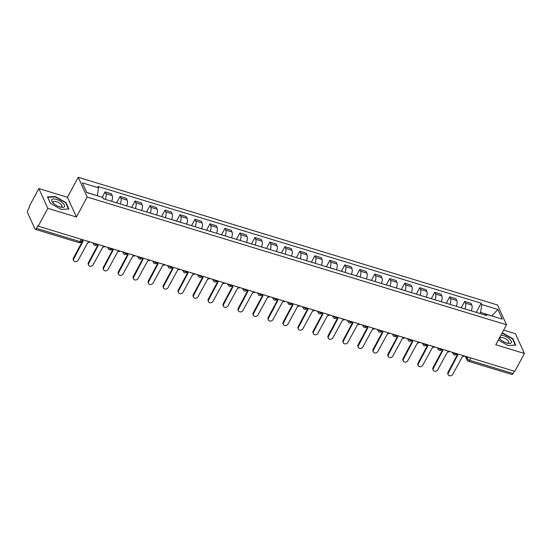 <?xml version="1.0" encoding="UTF-8"?>
<svg xmlns="http://www.w3.org/2000/svg" width="552" height="552" viewBox="0 0 552 552"><rect width="100%" height="100%" fill="white"/><g stroke="black" fill="none" stroke-linecap="round" stroke-linejoin="round"><path stroke-width="0.83" d="M38.84 188.556L47.803 208.318L38.226 226.168L514.83 371.337L524.4 353.487L495.779 344.772L506.501 324.762L497.545 305.008L78.191 177.275L67.461 197.278L38.84 188.556L29.27 206.407L29.532 206.986L28.042 209.767A2.208 0.925 -73.1 0 0 27.6 212.713L34.99 229.011A2.208 0.925 -73.1 0 0 35.307 229.335A2.208 0.925 -73.1 0 0 36.473 228.369L79.985 241.624A2.208 0.862 28.2 0 0 81.413 241.521L82.427 239.63M524.4 353.487L515.444 333.732L503.624 330.13M47.803 208.318L76.424 217.033L87.147 197.029L506.501 324.762M38.226 226.168L37.971 225.589L36.473 228.369M514.34 371.192L513.077 373.545A2.208 0.925 106.9 0 1 511.911 374.504L468.4 361.256A2.208 0.925 -73.1 0 0 469.566 360.29L513.077 373.545M471.284 310.859A5.085 2.125 -73.1 0 0 471.822 305.097L471.022 303.338L464.68 301.413L465.481 303.165A5.085 2.125 106.9 0 1 464.943 308.927M461.251 307.802L464.68 301.413M456.297 306.298A5.085 2.125 -73.1 0 0 456.835 300.536L456.042 298.777L449.701 296.845L450.494 298.604A5.085 2.125 106.9 0 1 449.963 304.366M446.271 303.241L449.701 296.845M441.317 301.73A5.085 2.125 -73.1 0 0 441.855 295.969L441.055 294.209L434.714 292.284L435.514 294.037A5.085 2.125 106.9 0 1 434.976 299.798M431.284 298.673L434.714 292.284M426.33 297.169A5.085 2.125 -73.1 0 0 426.868 291.408L426.068 289.648L419.734 287.716L420.527 289.476A5.085 2.125 106.9 0 1 419.989 295.237M416.305 294.112L419.734 287.716M411.35 292.601A5.085 2.125 -73.1 0 0 411.882 286.84L411.088 285.087L404.747 283.155L405.547 284.908A5.085 2.125 106.9 0 1 405.009 290.669M401.318 289.552L404.747 283.155M396.364 288.04A5.085 2.125 -73.1 0 0 396.902 282.279L396.101 280.519L389.767 278.587L390.561 280.347A5.085 2.125 106.9 0 1 390.022 286.108M386.338 284.984L389.767 278.587M381.377 283.473A5.085 2.125 -73.1 0 0 381.915 277.711L381.121 275.959L374.78 274.027L375.581 275.779A5.085 2.125 106.9 0 1 375.043 281.541M371.351 280.423L374.78 274.027M366.397 278.912A5.085 2.125 -73.1 0 0 366.935 273.15L366.135 271.391L359.8 269.459L360.594 271.218A5.085 2.125 106.9 0 1 360.056 276.98M356.371 275.855L359.8 269.459M351.41 274.344A5.085 2.125 -73.1 0 0 351.948 268.582L351.155 266.83L344.814 264.898L345.607 266.657A5.085 2.125 106.9 0 1 345.076 272.419M341.384 271.294L344.814 264.898M336.43 269.783A5.085 2.125 -73.1 0 0 336.968 264.022L336.168 262.262L329.827 260.33L330.627 262.09A5.085 2.125 106.9 0 1 330.089 267.851M326.398 266.726L329.827 260.33M321.443 265.222A5.085 2.125 -73.1 0 0 321.982 259.454L321.188 257.701L314.847 255.769L315.64 257.529A5.085 2.125 106.9 0 1 315.109 263.29M311.418 262.165L314.847 255.769M306.463 260.654A5.085 2.125 -73.1 0 0 306.995 254.893L306.201 253.133L299.86 251.208L300.661 252.961A5.085 2.125 106.9 0 1 300.122 258.722M296.431 257.598L299.86 251.208M291.477 256.093A5.085 2.125 -73.1 0 0 292.015 250.332L291.214 248.572L284.88 246.64L285.674 248.4A5.085 2.125 106.9 0 1 285.136 254.161M281.451 253.037L284.88 246.64M276.497 251.526A5.085 2.125 -73.1 0 0 277.028 245.764L276.235 244.005L269.893 242.08L270.694 243.832A5.085 2.125 106.9 0 1 270.156 249.594M266.464 248.469L269.893 242.08M261.51 246.965A5.085 2.125 -73.1 0 0 262.048 241.203L261.248 239.444L254.914 237.512L255.707 239.271A5.085 2.125 106.9 0 1 255.169 245.033M251.484 243.908L254.914 237.512M246.523 242.397A5.085 2.125 -73.1 0 0 247.061 236.635L246.268 234.883L239.927 232.951L240.72 234.703A5.085 2.125 106.9 0 1 240.189 240.465M236.497 239.347L239.927 232.951M231.543 237.836A5.085 2.125 -73.1 0 0 232.082 232.075L231.281 230.315L224.94 228.383L225.74 230.143A5.085 2.125 106.9 0 1 225.202 235.904M221.511 234.779L224.94 228.383M216.556 233.268A5.085 2.125 -73.1 0 0 217.095 227.507L216.301 225.754L209.96 223.822L210.754 225.575A5.085 2.125 106.9 0 1 210.222 231.336M206.531 230.218L209.96 223.822M201.577 228.707A5.085 2.125 -73.1 0 0 202.115 222.946L201.314 221.186L194.973 219.254L195.774 221.014A5.085 2.125 106.9 0 1 195.235 226.775M191.544 225.651L194.973 219.254M186.59 224.14A5.085 2.125 -73.1 0 0 187.128 218.378L186.328 216.625L179.993 214.693L180.787 216.453A5.085 2.125 106.9 0 1 180.249 222.214M176.564 221.09L179.993 214.693M171.61 219.579A5.085 2.125 -73.1 0 0 172.141 213.817L171.348 212.058L165.007 210.126L165.807 211.885A5.085 2.125 106.9 0 1 165.269 217.647M161.577 216.522L165.007 210.126M156.623 215.018A5.085 2.125 -73.1 0 0 157.161 209.249L156.361 207.497L150.027 205.565L150.82 207.324A5.085 2.125 106.9 0 1 150.282 213.086M146.597 211.961L150.027 205.565M141.636 210.45A5.085 2.125 -73.1 0 0 142.174 204.688L141.381 202.929L135.04 201.004L135.84 202.756A5.085 2.125 106.9 0 1 135.302 208.518M131.611 207.393L135.04 201.004M126.656 205.889A5.085 2.125 -73.1 0 0 127.195 200.128L126.394 198.368L120.06 196.436L120.853 198.196A5.085 2.125 106.9 0 1 120.315 203.957M116.631 202.832L120.06 196.436M111.67 201.321A5.085 2.125 -73.1 0 0 112.208 195.56L111.414 193.8L105.073 191.875L105.867 193.628A5.085 2.125 106.9 0 1 105.335 199.389M102.182 197.264L105.073 191.875M491.57 315.875L480.606 312.356L479.985 313.508M480.606 312.356L481.772 304.545L497.911 309.465L502.299 319.139L486.16 314.226L484.58 314.909M481.772 304.545L481.158 303.193L97.918 186.459L98.532 187.811L82.4 182.898L86.788 192.572L102.92 197.492L103.534 198.844L486.774 315.578L486.16 314.226M78.191 177.275L87.147 197.029M498.297 340.066L507.943 345.49L515.754 345.103L512.849 338.686L502.237 332.718M67.461 197.278L76.424 217.033M50.398 203.357L61.12 209.387L68.931 209.001L66.019 202.584L55.297 196.553L47.486 196.94L50.398 203.357M97.283 195.774L86.692 192.365M491.749 315.923L497.911 309.465M476.238 312.37L481.158 303.193M98.532 187.811L97.366 195.622M512.615 339.121L512.849 338.686M55.09 196.94L55.297 196.553M65.791 203.019L66.019 202.584M456.759 354.149A2.208 1.815 155.6 0 0 457.801 355.019L448.327 373.007A2.546 2.084 155.6 0 0 448.217 374.725A2.546 2.084 155.6 0 0 450.404 375.836A2.546 2.084 155.6 0 0 452.743 374.353L462.507 356.454A2.208 1.815 155.6 0 0 464.66 356.061M448.217 374.725L447.879 373.98A2.546 2.084 -24.4 0 1 447.989 372.255L457.339 354.812M441.772 349.588A2.208 1.815 155.6 0 0 442.821 350.458L433.341 368.439A2.546 2.084 155.6 0 0 433.237 370.164A2.546 2.084 155.6 0 0 435.418 371.275A2.546 2.084 155.6 0 0 437.764 369.785L447.527 351.893A2.208 1.815 155.6 0 0 449.68 351.493M433.237 370.164L432.899 369.412A2.546 2.084 -24.4 0 1 433.003 367.694L442.359 350.244M426.786 345.021A2.208 1.815 155.6 0 0 427.834 345.89L418.361 363.878A2.546 2.084 155.6 0 0 418.25 365.603A2.546 2.084 155.6 0 0 420.438 366.707A2.546 2.084 155.6 0 0 422.777 365.224L432.54 347.325A2.208 1.815 155.6 0 0 434.693 346.932M418.25 365.603L417.912 364.851A2.546 2.084 -24.4 0 1 418.023 363.126L427.372 345.683M499.256 338.272A7.183 2.801 28.2 0 0 499.663 338.762A7.183 2.801 28.2 0 0 500.381 339.48A7.183 2.801 28.2 0 0 508.268 343.372A7.183 2.801 28.2 0 0 509.496 339.025A7.183 2.801 28.2 0 0 500.981 335.064M507.336 343.192A4.92 1.918 28.2 0 0 508.702 342.64A4.92 1.918 28.2 0 0 507.488 340.163A4.92 1.918 28.2 0 0 503.093 337.72A4.92 1.918 28.2 0 0 500.029 337.99A4.92 1.918 28.2 0 0 500.333 339.432M502.072 333.035L512.504 338.88L515.327 345.097L507.895 345.462M62.673 202.922A7.183 2.801 28.2 0 0 53.923 198.955A7.183 2.801 28.2 0 0 52.84 202.66A7.183 2.801 28.2 0 0 53.558 203.377A7.183 2.801 28.2 0 0 61.438 207.269A7.183 2.801 28.2 0 0 62.673 202.922M60.513 207.09A4.92 1.918 28.2 0 0 61.879 206.538A4.92 1.918 28.2 0 0 60.665 204.061A4.92 1.918 28.2 0 0 56.269 201.618A4.92 1.918 28.2 0 0 53.206 201.887A4.92 1.918 28.2 0 0 53.503 203.329M50.487 203.412L47.72 197.305L55.29 196.933L65.681 202.777L68.503 208.994L61.072 209.367M411.806 340.46A2.208 1.815 155.6 0 0 412.855 341.329L403.374 359.311A2.546 2.084 155.6 0 0 403.271 361.036A2.546 2.084 155.6 0 0 405.451 362.147A2.546 2.084 155.6 0 0 407.797 360.656L417.56 342.764A2.208 1.815 155.6 0 0 419.713 342.364M403.271 361.036L402.932 360.29A2.546 2.084 -24.4 0 1 403.036 358.565L412.392 341.115M396.819 335.892A2.208 1.815 155.6 0 0 397.868 336.761L388.394 354.75A2.546 2.084 155.6 0 0 388.284 356.475A2.546 2.084 155.6 0 0 390.464 357.586A2.546 2.084 155.6 0 0 392.81 356.095L402.574 338.197A2.208 1.815 155.6 0 0 404.726 337.803M388.284 356.475L387.946 355.723A2.546 2.084 -24.4 0 1 388.049 353.998L397.406 336.554M381.839 331.331A2.208 1.815 155.6 0 0 382.881 332.2L373.407 350.189A2.546 2.084 155.6 0 0 373.304 351.907A2.546 2.084 155.6 0 0 375.484 353.018A2.546 2.084 155.6 0 0 377.823 351.534L387.587 333.636A2.208 1.815 155.6 0 0 389.74 333.235M373.304 351.907L372.959 351.162A2.546 2.084 -24.4 0 1 373.069 349.437L382.426 331.993M366.852 326.763A2.208 1.815 155.6 0 0 367.901 327.64L358.427 345.621A2.546 2.084 155.6 0 0 358.317 347.346A2.546 2.084 155.6 0 0 360.497 348.457A2.546 2.084 155.6 0 0 362.843 346.966L372.607 329.068A2.208 1.815 155.6 0 0 374.76 328.675M358.317 347.346L357.979 346.594A2.546 2.084 -24.4 0 1 358.082 344.876L367.439 327.426M351.872 322.202A2.208 1.815 155.6 0 0 352.914 323.072L343.441 341.06A2.546 2.084 155.6 0 0 343.337 342.778A2.546 2.084 155.6 0 0 345.517 343.889A2.546 2.084 155.6 0 0 347.857 342.406L357.62 324.507A2.208 1.815 155.6 0 0 359.773 324.107M343.337 342.778L342.992 342.033A2.546 2.084 -24.4 0 1 343.102 340.308L352.452 322.865M336.886 317.642A2.208 1.815 155.6 0 0 337.934 318.511L328.454 336.492A2.546 2.084 155.6 0 0 328.35 338.217A2.546 2.084 155.6 0 0 330.531 339.328A2.546 2.084 155.6 0 0 332.877 337.838L342.64 319.939A2.208 1.815 155.6 0 0 344.793 319.546M328.35 338.217L328.012 337.465A2.546 2.084 -24.4 0 1 328.116 335.747L337.472 318.297M321.899 313.074A2.208 1.815 155.6 0 0 322.948 313.943L313.474 331.931A2.546 2.084 155.6 0 0 313.363 333.649A2.546 2.084 155.6 0 0 315.551 334.76A2.546 2.084 155.6 0 0 317.89 333.277L327.653 315.378A2.208 1.815 155.6 0 0 329.806 314.985M313.363 333.649L313.025 332.904A2.546 2.084 -24.4 0 1 313.136 331.179L322.485 313.736M306.919 308.513A2.208 1.815 155.6 0 0 307.968 309.382L298.487 327.364A2.546 2.084 155.6 0 0 298.384 329.089A2.546 2.084 155.6 0 0 300.564 330.2A2.546 2.084 155.6 0 0 302.91 328.709L312.673 310.81A2.208 1.815 155.6 0 0 314.826 310.417M298.384 329.089L298.045 328.337A2.546 2.084 -24.4 0 1 298.149 326.618L307.505 309.168M291.932 303.945A2.208 1.815 155.6 0 0 292.981 304.814L283.507 322.803A2.546 2.084 155.6 0 0 283.397 324.521A2.546 2.084 155.6 0 0 285.584 325.632A2.546 2.084 155.6 0 0 287.923 324.148L297.687 306.25A2.208 1.815 155.6 0 0 299.839 305.856M283.397 324.521L283.059 323.776A2.546 2.084 -24.4 0 1 283.162 322.051L292.519 304.607M276.952 299.384A2.208 1.815 155.6 0 0 277.994 300.253L268.52 318.235A2.546 2.084 155.6 0 0 268.417 319.96A2.546 2.084 155.6 0 0 270.597 321.071A2.546 2.084 155.6 0 0 272.936 319.58L282.707 301.689A2.208 1.815 155.6 0 0 284.853 301.288M268.417 319.96L268.072 319.208A2.546 2.084 -24.4 0 1 268.182 317.49L277.539 300.04M261.965 294.816A2.208 1.815 155.6 0 0 263.014 295.686L253.54 313.674A2.546 2.084 155.6 0 0 253.43 315.399A2.546 2.084 155.6 0 0 255.61 316.503A2.546 2.084 155.6 0 0 257.957 315.019L267.72 297.121A2.208 1.815 155.6 0 0 269.873 296.728M253.43 315.399L253.092 314.647A2.546 2.084 -24.4 0 1 253.195 312.922L262.552 295.479M246.985 290.255A2.208 1.815 155.6 0 0 248.027 291.125L238.554 309.106A2.546 2.084 155.6 0 0 238.45 310.831A2.546 2.084 155.6 0 0 240.631 311.942A2.546 2.084 155.6 0 0 242.97 310.452L252.733 292.56A2.208 1.815 155.6 0 0 254.886 292.16M238.45 310.831L238.105 310.086A2.546 2.084 -24.4 0 1 238.216 308.361L247.572 290.911M231.999 285.688A2.208 1.815 155.6 0 0 233.047 286.557L223.567 304.545A2.546 2.084 155.6 0 0 223.463 306.27A2.546 2.084 155.6 0 0 225.644 307.381A2.546 2.084 155.6 0 0 227.99 305.891L237.753 287.992A2.208 1.815 155.6 0 0 239.906 287.599M223.463 306.27L223.125 305.518A2.546 2.084 -24.4 0 1 223.229 303.793L232.585 286.35M217.019 281.127A2.208 1.815 155.6 0 0 218.061 281.996L208.587 299.977A2.546 2.084 155.6 0 0 208.477 301.702A2.546 2.084 155.6 0 0 210.664 302.813A2.546 2.084 155.6 0 0 213.003 301.33L222.767 283.431A2.208 1.815 155.6 0 0 224.919 283.031M208.477 301.702L208.138 300.957A2.546 2.084 -24.4 0 1 208.249 299.232L217.598 281.782M202.032 276.559A2.208 1.815 155.6 0 0 203.081 277.435L193.6 295.417A2.546 2.084 155.6 0 0 193.497 297.142A2.546 2.084 155.6 0 0 195.677 298.252A2.546 2.084 155.6 0 0 198.023 296.762L207.787 278.863A2.208 1.815 155.6 0 0 209.939 278.47M193.497 297.142L193.159 296.389A2.546 2.084 -24.4 0 1 193.262 294.664L202.618 277.221M187.045 271.998A2.208 1.815 155.6 0 0 188.094 272.867L178.62 290.856A2.546 2.084 155.6 0 0 178.51 292.574A2.546 2.084 155.6 0 0 180.697 293.685A2.546 2.084 155.6 0 0 183.036 292.201L192.8 274.303A2.208 1.815 155.6 0 0 194.953 273.902M178.51 292.574L178.172 291.829A2.546 2.084 -24.4 0 1 178.282 290.104L187.632 272.66M172.065 267.437A2.208 1.815 155.6 0 0 173.114 268.306L163.633 286.288A2.546 2.084 155.6 0 0 163.53 288.013A2.546 2.084 155.6 0 0 165.71 289.124A2.546 2.084 155.6 0 0 168.056 287.633L177.82 269.735A2.208 1.815 155.6 0 0 179.973 269.341M163.53 288.013L163.192 287.261A2.546 2.084 -24.4 0 1 163.295 285.543L172.652 268.093M157.078 262.869A2.208 1.815 155.6 0 0 158.127 263.739L148.654 281.727A2.546 2.084 155.6 0 0 148.543 283.445A2.546 2.084 155.6 0 0 150.724 284.556A2.546 2.084 155.6 0 0 153.07 283.072L162.833 265.174A2.208 1.815 155.6 0 0 164.986 264.781M148.543 283.445L148.205 282.7A2.546 2.084 -24.4 0 1 148.309 280.975L157.665 263.532M142.099 258.308A2.208 1.815 155.6 0 0 143.14 259.178L133.667 277.159A2.546 2.084 155.6 0 0 133.563 278.884A2.546 2.084 155.6 0 0 135.744 279.995A2.546 2.084 155.6 0 0 138.083 278.505L147.846 260.606A2.208 1.815 155.6 0 0 149.999 260.213M133.563 278.884L133.218 278.132A2.546 2.084 -24.4 0 1 133.329 276.414L142.685 258.964M127.112 253.741A2.208 1.815 155.6 0 0 128.161 254.61L118.687 272.598A2.546 2.084 155.6 0 0 118.576 274.316A2.546 2.084 155.6 0 0 120.757 275.427A2.546 2.084 155.6 0 0 123.103 273.944L132.866 256.045A2.208 1.815 155.6 0 0 135.019 255.652M118.576 274.316L118.238 273.571A2.546 2.084 -24.4 0 1 118.342 271.846L127.698 254.403M112.132 249.18A2.208 1.815 155.6 0 0 113.174 250.049L103.7 268.03A2.546 2.084 155.6 0 0 103.597 269.755A2.546 2.084 155.6 0 0 105.777 270.866A2.546 2.084 155.6 0 0 108.116 269.376L117.88 251.484A2.208 1.815 155.6 0 0 120.032 251.084M103.597 269.755L103.252 269.003A2.546 2.084 -24.4 0 1 103.362 267.285L112.711 249.835M97.145 244.612A2.208 1.815 155.6 0 0 98.194 245.481L88.713 263.47A2.546 2.084 155.6 0 0 88.61 265.195A2.546 2.084 155.6 0 0 90.79 266.299A2.546 2.084 155.6 0 0 93.136 264.815L102.9 246.916A2.208 1.815 155.6 0 0 105.052 246.523M88.61 265.195L88.272 264.442A2.546 2.084 -24.4 0 1 88.375 262.717L97.732 245.274M82.179 240.085A2.208 1.815 155.6 0 0 83.207 240.92L73.733 258.902A2.546 2.084 155.6 0 0 73.623 260.627A2.546 2.084 155.6 0 0 75.81 261.738A2.546 2.084 155.6 0 0 78.149 260.247L87.913 242.356A2.208 1.815 155.6 0 0 90.066 241.955M73.623 260.627L73.285 259.882A2.546 2.084 -24.4 0 1 73.395 258.157L82.745 240.707M93.785 243.087A2.208 0.862 28.2 0 0 95.931 244.398A2.208 0.862 28.2 0 0 97.359 244.288L97.407 244.191M108.772 247.655A2.208 0.862 28.2 0 0 110.917 248.959A2.208 0.862 28.2 0 0 112.346 248.855L112.394 248.759M123.751 252.216A2.208 0.862 28.2 0 0 125.897 253.527A2.208 0.862 28.2 0 0 127.326 253.416L127.374 253.32M138.738 256.783A2.208 0.862 28.2 0 0 140.884 258.088A2.208 0.862 28.2 0 0 142.312 257.977L142.361 257.887M153.718 261.344A2.208 0.862 28.2 0 0 155.871 262.648A2.208 0.862 28.2 0 0 157.292 262.545L157.348 262.448M168.705 265.912A2.208 0.862 28.2 0 0 170.851 267.216A2.208 0.862 28.2 0 0 172.279 267.106L172.327 267.016M183.692 270.473A2.208 0.862 28.2 0 0 185.838 271.777A2.208 0.862 28.2 0 0 187.259 271.674L187.314 271.577M198.672 275.041A2.208 0.862 28.2 0 0 200.818 276.345A2.208 0.862 28.2 0 0 202.246 276.235L202.294 276.145M213.658 279.602A2.208 0.862 28.2 0 0 215.804 280.906A2.208 0.862 28.2 0 0 217.226 280.802L217.281 280.706M228.638 284.17A2.208 0.862 28.2 0 0 230.784 285.474A2.208 0.862 28.2 0 0 232.213 285.363L232.261 285.274M243.625 288.73A2.208 0.862 28.2 0 0 245.771 290.035A2.208 0.862 28.2 0 0 247.199 289.931L247.248 289.834M258.605 293.291A2.208 0.862 28.2 0 0 260.751 294.602A2.208 0.862 28.2 0 0 262.179 294.492L262.234 294.395M273.592 297.859A2.208 0.862 28.2 0 0 275.738 299.163A2.208 0.862 28.2 0 0 277.166 299.06L277.214 298.963M288.579 302.42A2.208 0.862 28.2 0 0 290.725 303.731A2.208 0.862 28.2 0 0 292.146 303.621L292.201 303.524M303.559 306.988A2.208 0.862 28.2 0 0 305.704 308.292A2.208 0.862 28.2 0 0 307.133 308.182L307.181 308.092M318.545 311.549A2.208 0.862 28.2 0 0 320.691 312.853A2.208 0.862 28.2 0 0 322.113 312.749L322.168 312.653M333.525 316.117A2.208 0.862 28.2 0 0 335.671 317.421A2.208 0.862 28.2 0 0 337.099 317.31L337.148 317.221M348.512 320.677A2.208 0.862 28.2 0 0 350.658 321.982A2.208 0.862 28.2 0 0 352.086 321.878L352.135 321.781M363.492 325.245A2.208 0.862 28.2 0 0 365.638 326.549A2.208 0.862 28.2 0 0 367.066 326.439L367.114 326.349M378.479 329.806A2.208 0.862 28.2 0 0 380.625 331.11A2.208 0.862 28.2 0 0 382.053 331.007L382.101 330.91M393.459 334.374A2.208 0.862 28.2 0 0 395.611 335.678A2.208 0.862 28.2 0 0 397.033 335.568L397.088 335.478M408.445 338.935A2.208 0.862 28.2 0 0 410.591 340.239A2.208 0.862 28.2 0 0 412.02 340.135L412.068 340.039M423.432 343.496A2.208 0.862 28.2 0 0 425.578 344.807A2.208 0.862 28.2 0 0 427 344.696L427.055 344.6M438.412 348.064A2.208 0.862 28.2 0 0 440.558 349.368A2.208 0.862 28.2 0 0 441.986 349.264L442.035 349.168M453.399 352.624A2.208 0.862 28.2 0 0 455.545 353.935A2.208 0.862 28.2 0 0 456.966 353.825L457.022 353.728M466.205 356.53L467.123 358.552A2.208 0.862 28.2 0 0 469.566 360.29L470.828 357.938M467.923 357.054L467.123 358.552A2.208 1.815 -24.4 0 0 467.026 360.049A2.208 2.208 0 0 0 468.4 361.256M120.853 198.196L127.195 200.128M135.84 202.756L142.174 204.688M150.82 207.324L157.161 209.249M165.807 211.885L172.141 213.817M180.787 216.453L187.128 218.378M195.774 221.014L202.115 222.946M210.754 225.575L217.095 227.507M225.74 230.143L232.082 232.075M240.72 234.703L247.061 236.635M255.707 239.271L262.048 241.203M270.694 243.832L277.028 245.764M285.674 248.4L292.015 250.332M300.661 252.961L306.995 254.893M315.64 257.529L321.982 259.454M330.627 262.09L336.968 264.022M345.607 266.657L351.948 268.582M360.594 271.218L366.935 273.15M375.581 275.779L381.915 277.711M390.561 280.347L396.902 282.279M405.547 284.908L411.882 286.84M420.527 289.476L426.868 291.408M435.514 294.037L441.855 295.969M450.494 298.604L456.835 300.536M465.481 303.165L471.822 305.097M105.867 193.628L112.208 195.56M452.971 352.493A2.208 1.815 155.6 0 0 453.006 353.694A2.208 2.208 0 0 0 456.966 353.825M437.984 347.932A2.208 1.815 155.6 0 0 438.026 349.126A2.208 2.208 0 0 0 441.986 349.264M422.998 343.372A2.208 1.815 155.6 0 0 423.039 344.565A2.208 2.208 0 0 0 427 344.696M408.018 338.804A2.208 1.815 155.6 0 0 408.059 340.004A2.208 2.208 0 0 0 412.02 340.135M393.031 334.243A2.208 1.815 155.6 0 0 393.072 335.437A2.208 2.208 0 0 0 397.033 335.568M378.051 329.675A2.208 1.815 155.6 0 0 378.086 330.876A2.208 2.208 0 0 0 382.053 331.007M363.064 325.114A2.208 1.815 155.6 0 0 363.106 326.308A2.208 2.208 0 0 0 367.066 326.439M348.084 320.546A2.208 1.815 155.6 0 0 348.119 321.747A2.208 2.208 0 0 0 352.086 321.878M333.097 315.985A2.208 1.815 155.6 0 0 333.139 317.179A2.208 2.208 0 0 0 337.099 317.31M318.118 311.418A2.208 1.815 155.6 0 0 318.152 312.618A2.208 2.208 0 0 0 322.113 312.749M303.131 306.857A2.208 1.815 155.6 0 0 303.172 308.05A2.208 2.208 0 0 0 307.133 308.182M288.144 302.289A2.208 1.815 155.6 0 0 288.185 303.49A2.208 2.208 0 0 0 292.146 303.621M273.164 297.728A2.208 1.815 155.6 0 0 273.205 298.922A2.208 2.208 0 0 0 277.166 299.06M258.177 293.167A2.208 1.815 155.6 0 0 258.219 294.361A2.208 2.208 0 0 0 262.179 294.492M243.197 288.599A2.208 1.815 155.6 0 0 243.232 289.8A2.208 2.208 0 0 0 247.199 289.931M228.211 284.038A2.208 1.815 155.6 0 0 228.252 285.232A2.208 2.208 0 0 0 232.213 285.363M213.231 279.471A2.208 1.815 155.6 0 0 213.265 280.671A2.208 2.208 0 0 0 217.226 280.802M198.244 274.91A2.208 1.815 155.6 0 0 198.285 276.103A2.208 2.208 0 0 0 202.246 276.235M183.264 270.342A2.208 1.815 155.6 0 0 183.298 271.543A2.208 2.208 0 0 0 187.259 271.674M168.277 265.781A2.208 1.815 155.6 0 0 168.319 266.975A2.208 2.208 0 0 0 172.279 267.106M153.29 261.213A2.208 1.815 155.6 0 0 153.332 262.414A2.208 2.208 0 0 0 157.292 262.545M138.31 256.652A2.208 1.815 155.6 0 0 138.345 257.846A2.208 2.208 0 0 0 142.312 257.977M123.324 252.085A2.208 1.815 155.6 0 0 123.365 253.285A2.208 2.208 0 0 0 127.326 253.416M108.344 247.524A2.208 1.815 155.6 0 0 108.378 248.717A2.208 2.208 0 0 0 112.346 248.855M93.357 242.963A2.208 1.815 155.6 0 0 93.398 244.156A2.208 2.208 0 0 0 97.359 244.288M81.247 239.271L79.985 241.624A2.208 0.925 -73.1 0 1 78.819 242.59A2.208 2.208 0 0 0 81.413 241.521M448.327 373.007L447.989 372.255M433.341 368.439L433.003 367.694M418.361 363.878L418.023 363.126M403.374 359.311L403.036 358.565M388.394 354.75L388.049 353.998M373.407 350.189L373.069 349.437M358.427 345.621L358.082 344.876M343.441 341.06L343.102 340.308M328.454 336.492L328.116 335.747M313.474 331.931L313.136 331.179M298.487 327.364L298.149 326.618M283.507 322.803L283.162 322.051M268.52 318.235L268.182 317.49M253.54 313.674L253.195 312.922M238.554 309.106L238.216 308.361M223.567 304.545L223.229 303.793M208.587 299.977L208.249 299.232M193.6 295.417L193.262 294.664M178.62 290.856L178.282 290.104M163.633 286.288L163.295 285.543M148.654 281.727L148.309 280.975M133.667 277.159L133.329 276.414M118.687 272.598L118.342 271.846M103.7 268.03L103.362 267.285M88.713 263.47L88.375 262.717M73.733 258.902L73.395 258.157M452.385 352.321L453.006 353.694M437.398 347.753L438.026 349.126M422.418 343.192L423.039 344.565M407.431 338.624L408.059 340.004M392.451 334.063L393.072 335.437M377.464 329.496L378.086 330.876M362.485 324.935L363.106 326.308M347.498 320.374L348.119 321.747M332.511 315.806L333.139 317.179M317.531 311.245L318.152 312.618M302.544 306.677L303.172 308.05M287.564 302.116L288.185 303.49M272.578 297.549L273.205 298.922M257.598 292.988L258.219 294.361M242.611 288.42L243.232 289.8M227.624 283.859L228.252 285.232M212.644 279.291L213.265 280.671M197.657 274.73L198.285 276.103M182.677 270.163L183.298 271.543M167.691 265.602L168.319 266.975M152.711 261.041L153.332 262.414M137.724 256.473L138.345 257.846M122.744 251.912L123.365 253.285M107.757 247.344L108.378 248.717M92.77 242.783L93.398 244.156M78.819 242.59L35.307 229.335M467.026 360.049L465.308 356.254"/></g></svg>
